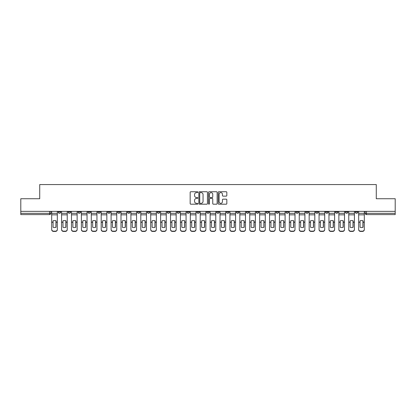 <?xml version="1.0" encoding="UTF-8"?>
<svg xmlns="http://www.w3.org/2000/svg" width="416" height="416" viewBox="0 0 416 416"><rect width="100%" height="100%" fill="white"/><g stroke="black" fill="none" stroke-linecap="round" stroke-linejoin="round"><path stroke-width="0.62" d="M197.844 192.176A0.437 0.437 0 0 0 197.408 191.74L190.788 191.74A0.624 0.624 0 0 0 190.164 192.364L190.164 203.58A0.624 0.624 0 0 0 190.788 204.199L197.408 204.199A0.437 0.437 0 0 0 197.844 203.767A0.437 0.437 0 0 0 197.408 203.33L196.55 203.33A1.992 1.992 0 0 1 194.558 201.334L194.558 200.403A1.992 1.992 0 0 1 196.55 198.406L197.408 198.406A0.437 0.437 0 0 0 197.844 197.969A0.437 0.437 0 0 0 197.408 197.532L196.55 197.532A1.992 1.992 0 0 1 194.558 195.541L194.558 194.605A1.992 1.992 0 0 1 196.55 192.613L197.408 192.613A0.437 0.437 0 0 0 197.844 192.176M335.468 211.364L335.468 212.061L338.005 212.061A1.269 1.269 0 0 1 336.736 213.33A1.269 1.269 0 0 1 335.468 212.061L335.468 211.364M325.562 212.061L325.562 211.364L325.562 212.061A1.269 1.269 0 0 0 326.83 213.33A1.269 1.269 0 0 1 325.562 212.061L328.104 212.061A1.269 1.269 0 0 1 326.83 213.33M305.76 211.364L305.76 212.061L308.298 212.061A1.269 1.269 0 0 1 307.029 213.33A1.269 1.269 0 0 1 305.76 212.061L305.76 211.364M295.854 212.061L295.854 211.364L295.854 212.061A1.269 1.269 0 0 0 297.123 213.33A1.269 1.269 0 0 1 295.854 212.061L298.397 212.061A1.269 1.269 0 0 1 297.123 213.33M285.953 212.061L285.953 211.364L285.953 212.061A1.269 1.269 0 0 0 287.222 213.33A1.269 1.269 0 0 1 285.953 212.061L288.491 212.061A1.269 1.269 0 0 1 287.222 213.33A1.269 1.269 0 0 0 288.491 212.061A1.269 1.269 0 0 1 287.222 213.33M256.246 212.061L256.246 211.364L256.246 212.061A1.269 1.269 0 0 0 257.514 213.33A1.269 1.269 0 0 1 256.246 212.061L258.783 212.061A1.269 1.269 0 0 1 257.514 213.33M246.34 211.364L246.34 212.061L248.882 212.061A1.269 1.269 0 0 1 247.608 213.33A1.269 1.269 0 0 1 246.34 212.061L246.34 211.364M236.439 211.364L236.439 212.061L238.976 212.061A1.269 1.269 0 0 1 237.708 213.33A1.269 1.269 0 0 1 236.439 212.061L236.439 211.364M226.538 211.364L226.538 212.061L229.076 212.061A1.269 1.269 0 0 1 227.807 213.33A1.269 1.269 0 0 1 226.538 212.061L226.538 211.364M216.632 212.061L216.632 211.364L216.632 212.061A1.269 1.269 0 0 0 217.901 213.33A1.269 1.269 0 0 1 216.632 212.061L219.175 212.061A1.269 1.269 0 0 1 217.901 213.33M196.825 211.364L196.825 212.061L199.368 212.061A1.269 1.269 0 0 1 198.099 213.33A1.269 1.269 0 0 1 196.825 212.061L196.825 211.364M186.924 212.061L186.924 211.364L186.924 212.061A1.269 1.269 0 0 0 188.193 213.33A1.269 1.269 0 0 1 186.924 212.061L189.462 212.061A1.269 1.269 0 0 1 188.193 213.33A1.269 1.269 0 0 0 189.462 212.061A1.269 1.269 0 0 1 188.193 213.33M127.509 211.364L127.509 212.061L130.047 212.061A1.269 1.269 0 0 1 128.778 213.33A1.269 1.269 0 0 1 127.509 212.061L127.509 211.364M117.603 211.364L117.603 212.061L120.146 212.061A1.269 1.269 0 0 1 118.877 213.33A1.269 1.269 0 0 1 117.603 212.061L117.603 211.364M107.702 211.364L107.702 212.061L110.24 212.061A1.269 1.269 0 0 1 108.971 213.33A1.269 1.269 0 0 1 107.702 212.061L107.702 211.364M87.896 211.364L87.896 212.061L90.438 212.061A1.269 1.269 0 0 1 89.17 213.33A1.269 1.269 0 0 1 87.896 212.061L87.896 211.364M77.995 211.364L77.995 212.061L80.532 212.061A1.269 1.269 0 0 1 79.264 213.33A1.269 1.269 0 0 1 77.995 212.061L77.995 211.364M226.21 196.134A0.624 0.624 0 0 0 226.834 195.51L226.834 192.364A0.624 0.624 0 0 0 226.21 191.74L218.858 191.74A0.624 0.624 0 0 0 218.234 192.364L218.234 203.58A0.624 0.624 0 0 0 218.858 204.199L226.21 204.199A0.624 0.624 0 0 0 226.834 203.58L226.834 199.779A0.624 0.624 0 0 0 226.21 199.155L223.064 199.155A0.624 0.624 0 0 0 222.44 199.779L222.44 201.661A1.669 1.669 0 0 1 220.771 203.33A1.669 1.669 0 0 1 219.107 201.661L219.107 194.277A1.669 1.669 0 0 1 220.771 192.613A1.669 1.669 0 0 1 222.44 194.277L222.44 195.51A0.624 0.624 0 0 0 223.064 196.134L226.21 196.134M20.8 211.364L20.8 198.734L39.718 198.734L39.718 184.574L376.282 184.574L376.282 198.734L395.2 198.734L395.2 211.364L20.8 211.364L20.8 213.33L50.825 213.33L50.825 211.364L50.825 213.33A1.269 1.269 0 0 1 49.556 214.604L20.8 214.604L20.8 213.33M207.454 192.364A0.624 0.624 0 0 0 206.83 191.74L199.477 191.74A0.624 0.624 0 0 0 198.858 192.364L198.858 203.58A0.624 0.624 0 0 0 199.477 204.199L206.83 204.199A0.624 0.624 0 0 0 207.454 203.58L207.454 192.364M209.17 191.74L216.523 191.74A0.624 0.624 0 0 1 217.142 192.364L217.142 203.58A0.624 0.624 0 0 1 216.523 204.199L213.372 204.199A0.624 0.624 0 0 1 212.753 203.58L212.753 199.03A0.624 0.624 0 0 0 212.129 198.406L210.038 198.406A0.624 0.624 0 0 0 209.42 199.03L209.42 203.767A0.437 0.437 0 0 1 208.983 204.199A0.437 0.437 0 0 1 208.546 203.767L208.546 192.364A0.624 0.624 0 0 1 209.17 191.74M365.175 211.364L365.175 213.33L395.2 213.33L395.2 214.604L366.444 214.604A1.269 1.269 0 0 1 365.175 213.33A1.269 1.269 0 0 0 366.444 214.604L366.444 211.364M395.2 211.364L395.2 213.33M357.812 211.364L357.812 212.061A1.269 1.269 0 0 1 356.543 213.33A1.269 1.269 0 0 1 355.269 212.061A1.269 1.269 0 0 0 356.543 213.33M355.269 211.364L355.269 212.061L357.812 212.061M347.906 211.364L347.906 212.061A1.269 1.269 0 0 1 346.637 213.33A1.269 1.269 0 0 1 345.368 212.061L347.906 212.061M345.368 211.364L345.368 212.061M338.005 211.364L338.005 212.061L338.005 211.364M328.104 211.364L328.104 212.061M318.198 211.364L318.198 212.061A1.269 1.269 0 0 1 316.93 213.33A1.269 1.269 0 0 1 315.661 212.061L318.198 212.061A1.269 1.269 0 0 1 316.93 213.33A1.269 1.269 0 0 0 318.198 212.061L318.198 211.364M315.661 211.364L315.661 212.061M308.298 211.364L308.298 212.061A1.269 1.269 0 0 1 307.029 213.33A1.269 1.269 0 0 0 308.298 212.061L308.298 211.364M298.397 211.364L298.397 212.061L298.397 211.364M288.491 211.364L288.491 212.061M278.59 211.364L278.59 212.061A1.269 1.269 0 0 1 277.321 213.33A1.269 1.269 0 0 1 276.047 212.061L278.59 212.061A1.269 1.269 0 0 1 277.321 213.33A1.269 1.269 0 0 0 278.59 212.061M276.047 211.364L276.047 212.061M268.684 211.364L268.684 212.061A1.269 1.269 0 0 1 267.415 213.33A1.269 1.269 0 0 1 266.146 212.061A1.269 1.269 0 0 0 267.415 213.33A1.269 1.269 0 0 0 268.684 212.061A1.269 1.269 0 0 1 267.415 213.33M266.146 211.364L266.146 212.061L268.684 212.061M258.783 211.364L258.783 212.061L258.783 211.364M248.882 211.364L248.882 212.061L248.882 211.364M238.976 211.364L238.976 212.061A1.269 1.269 0 0 1 237.708 213.33A1.269 1.269 0 0 0 238.976 212.061L238.976 211.364M229.076 211.364L229.076 212.061A1.269 1.269 0 0 1 227.807 213.33A1.269 1.269 0 0 0 229.076 212.061M219.175 211.364L219.175 212.061L219.175 211.364M209.269 211.364L209.269 212.061A1.269 1.269 0 0 1 208 213.33A1.269 1.269 0 0 1 206.731 212.061A1.269 1.269 0 0 0 208 213.33M206.731 211.364L206.731 212.061L209.269 212.061M199.368 211.364L199.368 212.061A1.269 1.269 0 0 1 198.099 213.33A1.269 1.269 0 0 0 199.368 212.061L199.368 211.364M189.462 211.364L189.462 212.061M179.561 211.364L179.561 212.061A1.269 1.269 0 0 1 178.292 213.33A1.269 1.269 0 0 1 177.024 212.061L179.561 212.061M177.024 211.364L177.024 212.061M169.66 211.364L169.66 212.061A1.269 1.269 0 0 1 168.392 213.33A1.269 1.269 0 0 1 167.118 212.061L169.66 212.061M167.118 211.364L167.118 212.061M159.754 211.364L159.754 212.061A1.269 1.269 0 0 1 158.486 213.33A1.269 1.269 0 0 1 157.217 212.061L159.754 212.061M157.217 211.364L157.217 212.061M149.854 211.364L149.854 212.061A1.269 1.269 0 0 1 148.585 213.33A1.269 1.269 0 0 1 147.316 212.061L149.854 212.061M147.316 211.364L147.316 212.061M139.953 211.364L139.953 212.061A1.269 1.269 0 0 1 138.679 213.33A1.269 1.269 0 0 1 137.41 212.061L139.953 212.061M137.41 211.364L137.41 212.061M130.047 211.364L130.047 212.061L130.047 211.364M120.146 211.364L120.146 212.061M110.24 211.364L110.24 212.061L110.24 211.364M100.339 211.364L100.339 212.061A1.269 1.269 0 0 1 99.07 213.33A1.269 1.269 0 0 1 97.802 212.061L100.339 212.061M97.802 211.364L97.802 212.061M90.438 211.364L90.438 212.061M80.532 211.364L80.532 212.061L80.532 211.364M70.632 211.364L70.632 212.061A1.269 1.269 0 0 1 69.363 213.33A1.269 1.269 0 0 1 68.094 212.061L70.632 212.061M68.094 211.364L68.094 212.061M58.188 211.364L58.188 212.061L60.731 212.061L60.731 211.364L60.731 212.061A1.269 1.269 0 0 1 59.457 213.33A1.269 1.269 0 0 1 58.188 212.061A1.269 1.269 0 0 0 59.457 213.33M49.556 214.604A1.269 1.269 0 0 0 50.825 213.33A1.269 1.269 0 0 1 49.556 214.604L49.556 211.364M200.164 192.613A0.437 0.437 0 0 0 199.727 193.05L199.727 202.894A0.437 0.437 0 0 0 200.164 203.33L201.068 203.33A1.992 1.992 0 0 0 203.06 201.334L203.06 194.605A1.992 1.992 0 0 0 201.068 192.613L200.164 192.613M212.753 194.308A1.669 1.669 0 0 0 211.084 192.644A1.669 1.669 0 0 0 209.42 194.308L209.42 196.914A0.624 0.624 0 0 0 210.038 197.532L212.129 197.532A0.624 0.624 0 0 0 212.753 196.914L212.753 194.308M55.936 227.318L55.936 220.756M54.506 220.537A3.936 3.463 180 0 1 55.936 220.797M51.683 222.524L51.683 229.356A1.903 1.804 0 0 0 53.586 231.161L55.427 231.161A1.903 1.804 0 0 0 57.33 229.356L57.33 229.616A1.903 1.804 180 0 1 55.427 231.426L55.427 231.161M54.506 227.552A3.936 3.734 180 0 0 55.936 227.271M56.061 222.258L56.061 220.797A3.936 3.463 180 0 0 54.569 220.537A3.936 3.463 180 0 0 53.082 220.797L53.082 227.271A3.936 3.734 180 0 0 56.061 227.271L56.061 222.258L57.33 222.258L57.33 229.356M57.33 211.364L57.33 222.258M51.683 211.364L51.683 229.356M53.586 231.161L53.586 231.426L55.427 231.426M53.586 231.426A1.903 1.804 180 0 1 51.683 229.616M65.837 227.318L65.837 220.756M64.412 220.537A3.936 3.463 180 0 1 65.837 220.797M61.584 222.524L61.584 229.356A1.903 1.804 0 0 0 63.492 231.161L65.333 231.161A1.903 1.804 0 0 0 67.236 229.356L67.236 229.616A1.903 1.804 180 0 1 65.333 231.426L65.333 231.161M64.412 227.552A3.936 3.734 180 0 0 65.837 227.271M75.743 227.318L75.743 220.756M74.313 220.537A3.936 3.463 180 0 1 75.743 220.797M71.49 222.524L71.49 229.356A1.903 1.804 0 0 0 73.393 231.161L75.234 231.161A1.903 1.804 0 0 0 77.137 229.356L77.137 229.616A1.903 1.804 180 0 1 75.234 231.426L75.234 231.161M74.313 227.552A3.936 3.734 180 0 0 75.743 227.271M85.644 227.318L85.644 220.756M84.214 220.537A3.936 3.463 180 0 1 85.644 220.797M81.39 222.524L81.39 229.356A1.903 1.804 0 0 0 83.294 231.161L85.134 231.161A1.903 1.804 0 0 0 87.043 229.356L87.043 229.616A1.903 1.804 180 0 1 85.134 231.426L85.134 231.161M84.214 227.552A3.936 3.734 180 0 0 85.644 227.271M65.967 222.258L65.967 220.797A3.936 3.463 180 0 0 64.475 220.537A3.936 3.463 180 0 0 62.982 220.797L62.982 227.271A3.936 3.734 180 0 0 65.967 227.271L65.967 222.258L67.236 222.258L67.236 229.356M67.236 211.364L67.236 222.258M61.584 211.364L61.584 229.356M63.492 231.161L63.492 231.426L65.333 231.426M63.492 231.426A1.903 1.804 180 0 1 61.584 229.616M75.868 222.258L75.868 220.797A3.936 3.463 180 0 0 74.376 220.537A3.936 3.463 180 0 0 72.883 220.797L72.883 227.271A3.936 3.734 180 0 0 75.868 227.271L75.868 222.258L77.137 222.258L77.137 229.356M77.137 211.364L77.137 222.258M71.49 211.364L71.49 229.356M73.393 231.161L73.393 231.426L75.234 231.426M73.393 231.426A1.903 1.804 180 0 1 71.49 229.616M85.769 222.258L85.769 220.797A3.936 3.463 180 0 0 84.282 220.537A3.936 3.463 180 0 0 82.789 220.797L82.789 227.271A3.936 3.734 180 0 0 85.769 227.271L85.769 222.258L87.043 222.258L87.043 229.356M87.043 211.364L87.043 222.258M81.39 211.364L81.39 229.356M83.294 231.161L83.294 231.426L85.134 231.426M83.294 231.426A1.903 1.804 180 0 1 81.39 229.616M95.545 227.318L95.545 220.756M94.12 220.537A3.936 3.463 180 0 1 95.545 220.797M91.291 222.524L91.291 229.356A1.903 1.804 0 0 0 93.2 231.161L95.04 231.161A1.903 1.804 0 0 0 96.944 229.356L96.944 229.616A1.903 1.804 180 0 1 95.04 231.426L95.04 231.161M94.12 227.552A3.936 3.734 180 0 0 95.545 227.271M105.451 227.318L105.451 220.756M104.021 220.537A3.936 3.463 180 0 1 105.451 220.797M101.197 222.524L101.197 229.356A1.903 1.804 0 0 0 103.1 231.161L104.941 231.161A1.903 1.804 0 0 0 106.844 229.356L106.844 229.616A1.903 1.804 180 0 1 104.941 231.426L104.941 231.161M104.021 227.552A3.936 3.734 180 0 0 105.451 227.271M95.675 222.258L95.675 220.797A3.936 3.463 180 0 0 94.182 220.537A3.936 3.463 180 0 0 92.69 220.797L92.69 227.271A3.936 3.734 180 0 0 95.675 227.271L95.675 222.258L96.944 222.258L96.944 229.356M96.944 211.364L96.944 222.258M91.291 211.364L91.291 229.356M93.2 231.161L93.2 231.426L95.04 231.426M93.2 231.426A1.903 1.804 180 0 1 91.291 229.616M105.576 222.258L105.576 220.797A3.936 3.463 180 0 0 104.083 220.537A3.936 3.463 180 0 0 102.591 220.797L102.591 227.271A3.936 3.734 180 0 0 105.576 227.271L105.576 222.258L106.844 222.258L106.844 229.356M106.844 211.364L106.844 222.258M101.197 211.364L101.197 229.356M103.1 231.161L103.1 231.426L104.941 231.426M103.1 231.426A1.903 1.804 180 0 1 101.197 229.616M115.352 227.318L115.352 220.756M113.922 220.537A3.936 3.463 180 0 1 115.352 220.797M111.098 222.524L111.098 229.356A1.903 1.804 0 0 0 113.001 231.161L114.842 231.161A1.903 1.804 0 0 0 116.75 229.356L116.75 229.616A1.903 1.804 180 0 1 114.842 231.426L114.842 231.161M113.922 227.552A3.936 3.734 180 0 0 115.352 227.271M125.252 227.318L125.252 220.756M123.828 220.537A3.936 3.463 180 0 1 125.252 220.797M121.004 222.524L121.004 229.356A1.903 1.804 0 0 0 122.907 231.161L124.748 231.161A1.903 1.804 0 0 0 126.651 229.356L126.651 229.616A1.903 1.804 180 0 1 124.748 231.426L124.748 231.161M123.828 227.552A3.936 3.734 180 0 0 125.252 227.271M135.158 227.318L135.158 220.756M133.728 220.537A3.936 3.463 180 0 1 135.158 220.797M130.905 222.524L130.905 229.356A1.903 1.804 0 0 0 132.808 231.161L134.649 231.161A1.903 1.804 0 0 0 136.552 229.356L136.552 229.616A1.903 1.804 180 0 1 134.649 231.426L134.649 231.161M133.728 227.552A3.936 3.734 180 0 0 135.158 227.271M145.059 227.318L145.059 220.756M143.634 220.537A3.936 3.463 180 0 1 145.059 220.797M140.806 222.524L140.806 229.356A1.903 1.804 0 0 0 142.714 231.161L144.555 231.161A1.903 1.804 0 0 0 146.458 229.356L146.458 229.616A1.903 1.804 180 0 1 144.555 231.426L144.555 231.161M143.634 227.552A3.936 3.734 180 0 0 145.059 227.271M154.965 227.318L154.965 220.756M153.535 220.537A3.936 3.463 180 0 1 154.965 220.797M150.712 222.524L150.712 229.356A1.903 1.804 0 0 0 152.615 231.161L154.456 231.161A1.903 1.804 0 0 0 156.359 229.356L156.359 229.616A1.903 1.804 180 0 1 154.456 231.426L154.456 231.161M153.535 227.552A3.936 3.734 180 0 0 154.965 227.271M164.866 227.318L164.866 220.756M163.436 220.537A3.936 3.463 180 0 1 164.866 220.797M160.612 222.524L160.612 229.356A1.903 1.804 0 0 0 162.516 231.161L164.356 231.161A1.903 1.804 0 0 0 166.265 229.356L166.265 229.616A1.903 1.804 180 0 1 164.356 231.426L164.356 231.161M163.436 227.552A3.936 3.734 180 0 0 164.866 227.271M174.767 227.318L174.767 220.756M173.342 220.537A3.936 3.463 180 0 1 174.767 220.797M170.513 222.524L170.513 229.356A1.903 1.804 0 0 0 172.422 231.161L174.262 231.161A1.903 1.804 0 0 0 176.166 229.356L176.166 229.616A1.903 1.804 180 0 1 174.262 231.426L174.262 231.161M173.342 227.552A3.936 3.734 180 0 0 174.767 227.271M184.673 227.318L184.673 220.756M183.243 220.537A3.936 3.463 180 0 1 184.673 220.797M180.419 222.524L180.419 229.356A1.903 1.804 0 0 0 182.322 231.161L184.163 231.161A1.903 1.804 0 0 0 186.066 229.356L186.066 229.616A1.903 1.804 180 0 1 184.163 231.426L184.163 231.161M183.243 227.552A3.936 3.734 180 0 0 184.673 227.271M115.482 222.258L115.482 220.797A3.936 3.463 180 0 0 113.989 220.537A3.936 3.463 180 0 0 112.497 220.797L112.497 227.271A3.936 3.734 180 0 0 115.482 227.271L115.482 222.258L116.75 222.258L116.75 229.356M116.75 211.364L116.75 222.258M111.098 211.364L111.098 229.356M113.001 231.161L113.001 231.426L114.842 231.426M113.001 231.426A1.903 1.804 180 0 1 111.098 229.616M125.382 222.258L125.382 220.797A3.936 3.463 180 0 0 123.89 220.537A3.936 3.463 180 0 0 122.398 220.797L122.398 227.271A3.936 3.734 180 0 0 125.382 227.271L125.382 222.258L126.651 222.258L126.651 229.356M126.651 211.364L126.651 222.258M121.004 211.364L121.004 229.356M122.907 231.161L122.907 231.426L124.748 231.426M122.907 231.426A1.903 1.804 180 0 1 121.004 229.616M135.283 222.258L135.283 220.797A3.936 3.463 180 0 0 133.791 220.537A3.936 3.463 180 0 0 132.304 220.797L132.304 227.271A3.936 3.734 180 0 0 135.283 227.271L135.283 222.258L136.552 222.258L136.552 229.356M136.552 211.364L136.552 222.258M130.905 211.364L130.905 229.356M132.808 231.161L132.808 231.426L134.649 231.426M132.808 231.426A1.903 1.804 180 0 1 130.905 229.616M145.189 222.258L145.189 220.797A3.936 3.463 180 0 0 143.697 220.537A3.936 3.463 180 0 0 142.204 220.797L142.204 227.271A3.936 3.734 180 0 0 145.189 227.271L145.189 222.258L146.458 222.258L146.458 229.356M146.458 211.364L146.458 222.258M140.806 211.364L140.806 229.356M142.714 231.161L142.714 231.426L144.555 231.426M142.714 231.426A1.903 1.804 180 0 1 140.806 229.616M155.09 222.258L155.09 220.797A3.936 3.463 180 0 0 153.598 220.537A3.936 3.463 180 0 0 152.105 220.797L152.105 227.271A3.936 3.734 180 0 0 155.09 227.271L155.09 222.258L156.359 222.258L156.359 229.356M156.359 211.364L156.359 222.258M150.712 211.364L150.712 229.356M152.615 231.161L152.615 231.426L154.456 231.426M152.615 231.426A1.903 1.804 180 0 1 150.712 229.616M164.991 222.258L164.991 220.797A3.936 3.463 180 0 0 163.504 220.537A3.936 3.463 180 0 0 162.011 220.797L162.011 227.271A3.936 3.734 180 0 0 164.991 227.271L164.991 222.258L166.265 222.258L166.265 229.356M166.265 211.364L166.265 222.258M160.612 211.364L160.612 229.356M162.516 231.161L162.516 231.426L164.356 231.426M162.516 231.426A1.903 1.804 180 0 1 160.612 229.616M174.897 222.258L174.897 220.797A3.936 3.463 180 0 0 173.404 220.537A3.936 3.463 180 0 0 171.912 220.797L171.912 227.271A3.936 3.734 180 0 0 174.897 227.271L174.897 222.258L176.166 222.258L176.166 229.356M176.166 211.364L176.166 222.258M170.513 211.364L170.513 229.356M172.422 231.161L172.422 231.426L174.262 231.426M172.422 231.426A1.903 1.804 180 0 1 170.513 229.616M184.798 222.258L184.798 220.797A3.936 3.463 180 0 0 183.305 220.537A3.936 3.463 180 0 0 181.813 220.797L181.813 227.271A3.936 3.734 180 0 0 184.798 227.271L184.798 222.258L186.066 222.258L186.066 229.356M186.066 211.364L186.066 222.258M180.419 211.364L180.419 229.356M182.322 231.161L182.322 231.426L184.163 231.426M182.322 231.426A1.903 1.804 180 0 1 180.419 229.616M194.574 227.318L194.574 220.756M193.144 220.537A3.936 3.463 180 0 1 194.574 220.797M190.32 222.524L190.32 229.356A1.903 1.804 0 0 0 192.223 231.161L194.064 231.161A1.903 1.804 0 0 0 195.972 229.356L195.972 229.616A1.903 1.804 180 0 1 194.064 231.426L194.064 231.161M193.144 227.552A3.936 3.734 180 0 0 194.574 227.271M204.474 227.318L204.474 220.756M203.05 220.537A3.936 3.463 180 0 1 204.474 220.797M200.226 222.524L200.226 229.356A1.903 1.804 0 0 0 202.129 231.161L203.97 231.161A1.903 1.804 0 0 0 205.873 229.356L205.873 229.616A1.903 1.804 180 0 1 203.97 231.426L203.97 231.161M203.05 227.552A3.936 3.734 180 0 0 204.474 227.271M214.38 227.318L214.38 220.756M212.95 220.537A3.936 3.463 180 0 1 214.38 220.797M210.127 222.524L210.127 229.356A1.903 1.804 0 0 0 212.03 231.161L213.871 231.161A1.903 1.804 0 0 0 215.774 229.356L215.774 229.616A1.903 1.804 180 0 1 213.871 231.426L213.871 231.161M212.95 227.552A3.936 3.734 180 0 0 214.38 227.271M224.281 227.318L224.281 220.756M222.856 220.537A3.936 3.463 180 0 1 224.281 220.797M220.028 222.524L220.028 229.356A1.903 1.804 0 0 0 221.936 231.161L223.777 231.161A1.903 1.804 0 0 0 225.68 229.356L225.68 229.616A1.903 1.804 180 0 1 223.777 231.426L223.777 231.161M222.856 227.552A3.936 3.734 180 0 0 224.281 227.271M234.187 227.318L234.187 220.756M232.757 220.537A3.936 3.463 180 0 1 234.187 220.797M229.934 222.524L229.934 229.356A1.903 1.804 0 0 0 231.837 231.161L233.678 231.161A1.903 1.804 0 0 0 235.581 229.356L235.581 229.616A1.903 1.804 180 0 1 233.678 231.426L233.678 231.161M232.757 227.552A3.936 3.734 180 0 0 234.187 227.271M244.088 227.318L244.088 220.756M242.658 220.537A3.936 3.463 180 0 1 244.088 220.797M239.834 222.524L239.834 229.356A1.903 1.804 0 0 0 241.738 231.161L243.578 231.161A1.903 1.804 0 0 0 245.487 229.356L245.487 229.616A1.903 1.804 180 0 1 243.578 231.426L243.578 231.161M242.658 227.552A3.936 3.734 180 0 0 244.088 227.271M253.989 227.318L253.989 220.756M252.564 220.537A3.936 3.463 180 0 1 253.989 220.797M249.735 222.524L249.735 229.356A1.903 1.804 0 0 0 251.644 231.161L253.484 231.161A1.903 1.804 0 0 0 255.388 229.356L255.388 229.616A1.903 1.804 180 0 1 253.484 231.426L253.484 231.161M252.564 227.552A3.936 3.734 180 0 0 253.989 227.271M263.895 227.318L263.895 220.756M262.465 220.537A3.936 3.463 180 0 1 263.895 220.797M259.641 222.524L259.641 229.356A1.903 1.804 0 0 0 261.544 231.161L263.385 231.161A1.903 1.804 0 0 0 265.288 229.356L265.288 229.616A1.903 1.804 180 0 1 263.385 231.426L263.385 231.161M262.465 227.552A3.936 3.734 180 0 0 263.895 227.271M273.796 227.318L273.796 220.756M272.366 220.537A3.936 3.463 180 0 1 273.796 220.797M269.542 222.524L269.542 229.356A1.903 1.804 0 0 0 271.445 231.161L273.286 231.161A1.903 1.804 0 0 0 275.194 229.356L275.194 229.616A1.903 1.804 180 0 1 273.286 231.426L273.286 231.161M272.366 227.552A3.936 3.734 180 0 0 273.796 227.271M283.696 227.318L283.696 220.756M282.272 220.537A3.936 3.463 180 0 1 283.696 220.797M279.448 222.524L279.448 229.356A1.903 1.804 0 0 0 281.351 231.161L283.192 231.161A1.903 1.804 0 0 0 285.095 229.356L285.095 229.616A1.903 1.804 180 0 1 283.192 231.426L283.192 231.161M282.272 227.552A3.936 3.734 180 0 0 283.696 227.271M293.602 227.318L293.602 220.756M292.172 220.537A3.936 3.463 180 0 1 293.602 220.797M289.349 222.524L289.349 229.356A1.903 1.804 0 0 0 291.252 231.161L293.093 231.161A1.903 1.804 0 0 0 294.996 229.356L294.996 229.616A1.903 1.804 180 0 1 293.093 231.426L293.093 231.161M292.172 227.552A3.936 3.734 180 0 0 293.602 227.271M303.503 227.318L303.503 220.756M302.078 220.537A3.936 3.463 180 0 1 303.503 220.797M299.25 222.524L299.25 229.356A1.903 1.804 0 0 0 301.158 231.161L302.999 231.161A1.903 1.804 0 0 0 304.902 229.356L304.902 229.616A1.903 1.804 180 0 1 302.999 231.426L302.999 231.161M302.078 227.552A3.936 3.734 180 0 0 303.503 227.271M313.409 227.318L313.409 220.756M311.979 220.537A3.936 3.463 180 0 1 313.409 220.797M309.156 222.524L309.156 229.356A1.903 1.804 0 0 0 311.059 231.161L312.9 231.161A1.903 1.804 0 0 0 314.803 229.356L314.803 229.616A1.903 1.804 180 0 1 312.9 231.426L312.9 231.161M311.979 227.552A3.936 3.734 180 0 0 313.409 227.271M323.31 227.318L323.31 220.756M321.88 220.537A3.936 3.463 180 0 1 323.31 220.797M319.056 222.524L319.056 229.356A1.903 1.804 0 0 0 320.96 231.161L322.8 231.161A1.903 1.804 0 0 0 324.709 229.356L324.709 229.616A1.903 1.804 180 0 1 322.8 231.426L322.8 231.161M321.88 227.552A3.936 3.734 180 0 0 323.31 227.271M333.211 227.318L333.211 220.756M331.786 220.537A3.936 3.463 180 0 1 333.211 220.797M328.957 222.524L328.957 229.356A1.903 1.804 0 0 0 330.866 231.161L332.706 231.161A1.903 1.804 0 0 0 334.61 229.356L334.61 229.616A1.903 1.804 180 0 1 332.706 231.426L332.706 231.161M331.786 227.552A3.936 3.734 180 0 0 333.211 227.271M194.704 222.258L194.704 220.797A3.936 3.463 180 0 0 193.211 220.537A3.936 3.463 180 0 0 191.719 220.797L191.719 227.271A3.936 3.734 180 0 0 194.704 227.271L194.704 222.258L195.972 222.258L195.972 229.356M195.972 211.364L195.972 222.258M190.32 211.364L190.32 229.356M192.223 231.161L192.223 231.426L194.064 231.426M192.223 231.426A1.903 1.804 180 0 1 190.32 229.616M204.604 222.258L204.604 220.797A3.936 3.463 180 0 0 203.112 220.537A3.936 3.463 180 0 0 201.62 220.797L201.62 227.271A3.936 3.734 180 0 0 204.604 227.271L204.604 222.258L205.873 222.258L205.873 229.356M205.873 211.364L205.873 222.258M200.226 211.364L200.226 229.356M202.129 231.161L202.129 231.426L203.97 231.426M202.129 231.426A1.903 1.804 180 0 1 200.226 229.616M214.505 222.258L214.505 220.797A3.936 3.463 180 0 0 213.013 220.537A3.936 3.463 180 0 0 211.526 220.797L211.526 227.271A3.936 3.734 180 0 0 214.505 227.271L214.505 222.258L215.774 222.258L215.774 229.356M215.774 211.364L215.774 222.258M210.127 211.364L210.127 229.356M212.03 231.161L212.03 231.426L213.871 231.426M212.03 231.426A1.903 1.804 180 0 1 210.127 229.616M224.411 222.258L224.411 220.797A3.936 3.463 180 0 0 222.919 220.537A3.936 3.463 180 0 0 221.426 220.797L221.426 227.271A3.936 3.734 180 0 0 224.411 227.271L224.411 222.258L225.68 222.258L225.68 229.356M225.68 211.364L225.68 222.258M220.028 211.364L220.028 229.356M221.936 231.161L221.936 231.426L223.777 231.426M221.936 231.426A1.903 1.804 180 0 1 220.028 229.616M234.312 222.258L234.312 220.797A3.936 3.463 180 0 0 232.82 220.537A3.936 3.463 180 0 0 231.327 220.797L231.327 227.271A3.936 3.734 180 0 0 234.312 227.271L234.312 222.258L235.581 222.258L235.581 229.356M235.581 211.364L235.581 222.258M229.934 211.364L229.934 229.356M231.837 231.161L231.837 231.426L233.678 231.426M231.837 231.426A1.903 1.804 180 0 1 229.934 229.616M244.213 222.258L244.213 220.797A3.936 3.463 180 0 0 242.726 220.537A3.936 3.463 180 0 0 241.233 220.797L241.233 227.271A3.936 3.734 180 0 0 244.213 227.271L244.213 222.258L245.487 222.258L245.487 229.356M245.487 211.364L245.487 222.258M239.834 211.364L239.834 229.356M241.738 231.161L241.738 231.426L243.578 231.426M241.738 231.426A1.903 1.804 180 0 1 239.834 229.616M254.119 222.258L254.119 220.797A3.936 3.463 180 0 0 252.626 220.537A3.936 3.463 180 0 0 251.134 220.797L251.134 227.271A3.936 3.734 180 0 0 254.119 227.271L254.119 222.258L255.388 222.258L255.388 229.356M255.388 211.364L255.388 222.258M249.735 211.364L249.735 229.356M251.644 231.161L251.644 231.426L253.484 231.426M251.644 231.426A1.903 1.804 180 0 1 249.735 229.616M264.02 222.258L264.02 220.797A3.936 3.463 180 0 0 262.527 220.537A3.936 3.463 180 0 0 261.035 220.797L261.035 227.271A3.936 3.734 180 0 0 264.02 227.271L264.02 222.258L265.288 222.258L265.288 229.356M265.288 211.364L265.288 222.258M259.641 211.364L259.641 229.356M261.544 231.161L261.544 231.426L263.385 231.426M261.544 231.426A1.903 1.804 180 0 1 259.641 229.616M273.926 222.258L273.926 220.797A3.936 3.463 180 0 0 272.433 220.537A3.936 3.463 180 0 0 270.941 220.797L270.941 227.271A3.936 3.734 180 0 0 273.926 227.271L273.926 222.258L275.194 222.258L275.194 229.356M275.194 211.364L275.194 222.258M269.542 211.364L269.542 229.356M271.445 231.161L271.445 231.426L273.286 231.426M271.445 231.426A1.903 1.804 180 0 1 269.542 229.616M283.826 222.258L283.826 220.797A3.936 3.463 180 0 0 282.334 220.537A3.936 3.463 180 0 0 280.842 220.797L280.842 227.271A3.936 3.734 180 0 0 283.826 227.271L283.826 222.258L285.095 222.258L285.095 229.356M285.095 211.364L285.095 222.258M279.448 211.364L279.448 229.356M281.351 231.161L281.351 231.426L283.192 231.426M281.351 231.426A1.903 1.804 180 0 1 279.448 229.616M293.727 222.258L293.727 220.797A3.936 3.463 180 0 0 292.235 220.537A3.936 3.463 180 0 0 290.748 220.797L290.748 227.271A3.936 3.734 180 0 0 293.727 227.271L293.727 222.258L294.996 222.258L294.996 229.356M294.996 211.364L294.996 222.258M289.349 211.364L289.349 229.356M291.252 231.161L291.252 231.426L293.093 231.426M291.252 231.426A1.903 1.804 180 0 1 289.349 229.616M303.633 222.258L303.633 220.797A3.936 3.463 180 0 0 302.141 220.537A3.936 3.463 180 0 0 300.648 220.797L300.648 227.271A3.936 3.734 180 0 0 303.633 227.271L303.633 222.258L304.902 222.258L304.902 229.356M304.902 211.364L304.902 222.258M299.25 211.364L299.25 229.356M301.158 231.161L301.158 231.426L302.999 231.426M301.158 231.426A1.903 1.804 180 0 1 299.25 229.616M313.534 222.258L313.534 220.797A3.936 3.463 180 0 0 312.042 220.537A3.936 3.463 180 0 0 310.549 220.797L310.549 227.271A3.936 3.734 180 0 0 313.534 227.271L313.534 222.258L314.803 222.258L314.803 229.356M314.803 211.364L314.803 222.258M309.156 211.364L309.156 229.356M311.059 231.161L311.059 231.426L312.9 231.426M311.059 231.426A1.903 1.804 180 0 1 309.156 229.616M323.435 222.258L323.435 220.797A3.936 3.463 180 0 0 321.948 220.537A3.936 3.463 180 0 0 320.455 220.797L320.455 227.271A3.936 3.734 180 0 0 323.435 227.271L323.435 222.258L324.709 222.258L324.709 229.356M324.709 211.364L324.709 222.258M319.056 211.364L319.056 229.356M320.96 231.161L320.96 231.426L322.8 231.426M320.96 231.426A1.903 1.804 180 0 1 319.056 229.616M333.341 222.258L333.341 220.797A3.936 3.463 180 0 0 331.848 220.537A3.936 3.463 180 0 0 330.356 220.797L330.356 227.271A3.936 3.734 180 0 0 333.341 227.271L333.341 222.258L334.61 222.258L334.61 229.356M334.61 211.364L334.61 222.258M328.957 211.364L328.957 229.356M330.866 231.161L330.866 231.426L332.706 231.426M330.866 231.426A1.903 1.804 180 0 1 328.957 229.616M343.117 227.318L343.117 220.756M341.687 220.537A3.936 3.463 180 0 1 343.117 220.797M338.863 222.524L338.863 229.356A1.903 1.804 0 0 0 340.766 231.161L342.607 231.161A1.903 1.804 0 0 0 344.51 229.356L344.51 229.616A1.903 1.804 180 0 1 342.607 231.426L342.607 231.161M341.687 227.552A3.936 3.734 180 0 0 343.117 227.271M343.242 222.258L343.242 220.797A3.936 3.463 180 0 0 341.749 220.537A3.936 3.463 180 0 0 340.257 220.797L340.257 227.271A3.936 3.734 180 0 0 343.242 227.271L343.242 222.258L344.51 222.258L344.51 229.356M344.51 211.364L344.51 222.258M338.863 211.364L338.863 229.356M340.766 231.161L340.766 231.426L342.607 231.426M340.766 231.426A1.903 1.804 180 0 1 338.863 229.616M353.018 227.318L353.018 220.756M351.588 220.537A3.936 3.463 180 0 1 353.018 220.797M348.764 222.524L348.764 229.356A1.903 1.804 0 0 0 350.667 231.161L352.508 231.161A1.903 1.804 0 0 0 354.416 229.356L354.416 229.616A1.903 1.804 180 0 1 352.508 231.426L352.508 231.161M351.588 227.552A3.936 3.734 180 0 0 353.018 227.271M353.148 222.258L353.148 220.797A3.936 3.463 180 0 0 351.655 220.537A3.936 3.463 180 0 0 350.163 220.797L350.163 227.271A3.936 3.734 180 0 0 353.148 227.271L353.148 222.258L354.416 222.258L354.416 229.356M354.416 211.364L354.416 222.258M348.764 211.364L348.764 229.356M350.667 231.161L350.667 231.426L352.508 231.426M350.667 231.426A1.903 1.804 180 0 1 348.764 229.616M362.918 227.318L362.918 220.756M361.494 220.537A3.936 3.463 180 0 1 362.918 220.797M358.67 222.524L358.67 229.356A1.903 1.804 0 0 0 360.573 231.161L362.414 231.161A1.903 1.804 0 0 0 364.317 229.356L364.317 229.616A1.903 1.804 180 0 1 362.414 231.426L362.414 231.161M361.494 227.552A3.936 3.734 180 0 0 362.918 227.271M363.048 222.258L363.048 220.797A3.936 3.463 180 0 0 361.556 220.537A3.936 3.463 180 0 0 360.064 220.797L360.064 227.271A3.936 3.734 180 0 0 363.048 227.271L363.048 222.258L364.317 222.258L364.317 229.356M364.317 211.364L364.317 222.258M358.67 211.364L358.67 229.356M360.573 231.161L360.573 231.426L362.414 231.426M360.573 231.426A1.903 1.804 180 0 1 358.67 229.616M56.061 222.16L57.33 222.16M51.683 222.16L53.082 222.16M51.683 214.838L57.33 214.838M51.683 222.258L53.082 222.258M51.683 213.33L57.33 213.33M65.967 222.16L67.236 222.16M61.584 222.16L62.982 222.16M61.584 214.838L67.236 214.838M61.584 222.258L62.982 222.258M61.584 213.33L67.236 213.33M75.868 222.16L77.137 222.16M71.49 222.16L72.883 222.16M71.49 214.838L77.137 214.838M71.49 222.258L72.883 222.258M71.49 213.33L77.137 213.33M85.769 222.16L87.043 222.16M81.39 222.16L82.789 222.16M81.39 214.838L87.043 214.838M81.39 222.258L82.789 222.258M81.39 213.33L87.043 213.33M95.675 222.16L96.944 222.16M91.291 222.16L92.69 222.16M91.291 214.838L96.944 214.838M91.291 222.258L92.69 222.258M91.291 213.33L96.944 213.33M105.576 222.16L106.844 222.16M101.197 222.16L102.591 222.16M101.197 214.838L106.844 214.838M101.197 222.258L102.591 222.258M101.197 213.33L106.844 213.33M115.482 222.16L116.75 222.16M111.098 222.16L112.497 222.16M111.098 214.838L116.75 214.838M111.098 222.258L112.497 222.258M111.098 213.33L116.75 213.33M125.382 222.16L126.651 222.16M121.004 222.16L122.398 222.16M121.004 214.838L126.651 214.838M121.004 222.258L122.398 222.258M121.004 213.33L126.651 213.33M135.283 222.16L136.552 222.16M130.905 222.16L132.304 222.16M130.905 214.838L136.552 214.838M130.905 222.258L132.304 222.258M130.905 213.33L136.552 213.33M145.189 222.16L146.458 222.16M140.806 222.16L142.204 222.16M140.806 214.838L146.458 214.838M140.806 222.258L142.204 222.258M140.806 213.33L146.458 213.33M155.09 222.16L156.359 222.16M150.712 222.16L152.105 222.16M150.712 214.838L156.359 214.838M150.712 222.258L152.105 222.258M150.712 213.33L156.359 213.33M164.991 222.16L166.265 222.16M160.612 222.16L162.011 222.16M160.612 214.838L166.265 214.838M160.612 222.258L162.011 222.258M160.612 213.33L166.265 213.33M174.897 222.16L176.166 222.16M170.513 222.16L171.912 222.16M170.513 214.838L176.166 214.838M170.513 222.258L171.912 222.258M170.513 213.33L176.166 213.33M184.798 222.16L186.066 222.16M180.419 222.16L181.813 222.16M180.419 214.838L186.066 214.838M180.419 222.258L181.813 222.258M180.419 213.33L186.066 213.33M194.704 222.16L195.972 222.16M190.32 222.16L191.719 222.16M190.32 214.838L195.972 214.838M190.32 222.258L191.719 222.258M190.32 213.33L195.972 213.33M204.604 222.16L205.873 222.16M200.226 222.16L201.62 222.16M200.226 214.838L205.873 214.838M200.226 222.258L201.62 222.258M200.226 213.33L205.873 213.33M214.505 222.16L215.774 222.16M210.127 222.16L211.526 222.16M210.127 214.838L215.774 214.838M210.127 222.258L211.526 222.258M210.127 213.33L215.774 213.33M224.411 222.16L225.68 222.16M220.028 222.16L221.426 222.16M220.028 214.838L225.68 214.838M220.028 222.258L221.426 222.258M220.028 213.33L225.68 213.33M234.312 222.16L235.581 222.16M229.934 222.16L231.327 222.16M229.934 214.838L235.581 214.838M229.934 222.258L231.327 222.258M229.934 213.33L235.581 213.33M244.213 222.16L245.487 222.16M239.834 222.16L241.233 222.16M239.834 214.838L245.487 214.838M239.834 222.258L241.233 222.258M239.834 213.33L245.487 213.33M254.119 222.16L255.388 222.16M249.735 222.16L251.134 222.16M249.735 214.838L255.388 214.838M249.735 222.258L251.134 222.258M249.735 213.33L255.388 213.33M264.02 222.16L265.288 222.16M259.641 222.16L261.035 222.16M259.641 214.838L265.288 214.838M259.641 222.258L261.035 222.258M259.641 213.33L265.288 213.33M273.926 222.16L275.194 222.16M269.542 222.16L270.941 222.16M269.542 214.838L275.194 214.838M269.542 222.258L270.941 222.258M269.542 213.33L275.194 213.33M283.826 222.16L285.095 222.16M279.448 222.16L280.842 222.16M279.448 214.838L285.095 214.838M279.448 222.258L280.842 222.258M279.448 213.33L285.095 213.33M293.727 222.16L294.996 222.16M289.349 222.16L290.748 222.16M289.349 214.838L294.996 214.838M289.349 222.258L290.748 222.258M289.349 213.33L294.996 213.33M303.633 222.16L304.902 222.16M299.25 222.16L300.648 222.16M299.25 214.838L304.902 214.838M299.25 222.258L300.648 222.258M299.25 213.33L304.902 213.33M313.534 222.16L314.803 222.16M309.156 222.16L310.549 222.16M309.156 214.838L314.803 214.838M309.156 222.258L310.549 222.258M309.156 213.33L314.803 213.33M323.435 222.16L324.709 222.16M319.056 222.16L320.455 222.16M319.056 214.838L324.709 214.838M319.056 222.258L320.455 222.258M319.056 213.33L324.709 213.33M333.341 222.16L334.61 222.16M328.957 222.16L330.356 222.16M328.957 214.838L334.61 214.838M328.957 222.258L330.356 222.258M328.957 213.33L334.61 213.33M343.242 222.16L344.51 222.16M338.863 222.16L340.257 222.16M338.863 214.838L344.51 214.838M338.863 222.258L340.257 222.258M338.863 213.33L344.51 213.33M353.148 222.16L354.416 222.16M348.764 222.16L350.163 222.16M348.764 214.838L354.416 214.838M348.764 222.258L350.163 222.258M348.764 213.33L354.416 213.33M363.048 222.16L364.317 222.16M358.67 222.16L360.064 222.16M358.67 214.838L364.317 214.838M358.67 222.258L360.064 222.258M358.67 213.33L364.317 213.33"/></g></svg>
